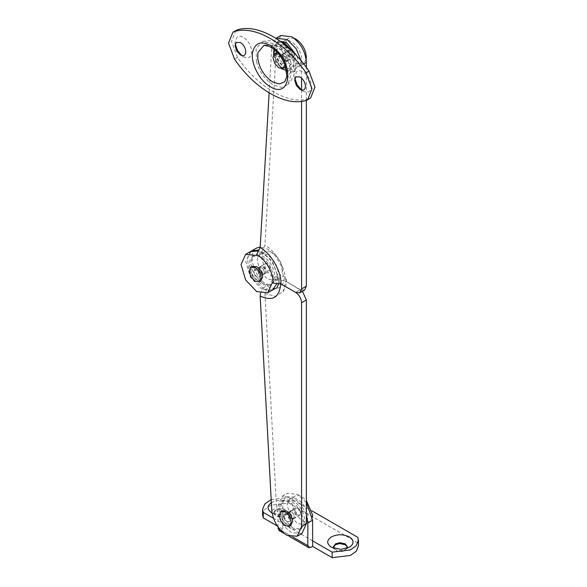 <?xml version="1.0" encoding="UTF-8"?>
<svg xmlns="http://www.w3.org/2000/svg" width="587" height="587" viewBox="0 0 587 587"><rect width="100%" height="100%" fill="white"/><g stroke="black" fill="none" stroke-linecap="round" stroke-linejoin="round"><path stroke-width="0.44" stroke-dasharray="2.94 2.2" d="M293.493 518.886L294.417 516.927L293.713 514.293L291.438 511.761L289.325 511.548L288.452 513.486L291.438 518.651L293.493 518.886L295.034 517.998L295.907 516.068L295.202 513.434L292.928 510.903L290.822 510.69L289.949 512.62L292.928 517.785L294.982 518.028L295.907 516.068L295.202 513.434L292.928 510.903L290.822 510.69L289.949 512.62L292.928 517.785L294.982 518.028L299.81 515.239L297.697 515.034L295.65 512.899L294.718 509.868L295.591 507.938L294.718 509.868L297.697 515.034L299.81 515.239L300.683 513.309L299.979 510.683L297.697 508.144L300.683 513.309L299.752 515.269M282.325 501.049L283 500.594L291.438 501.43C298.68 506.427 302.657 513.317 303.369 522.092L299.869 529.812L291.438 528.982L283.228 520.456C280.799 516.311 279.559 512.268 279.507 508.32C279.537 504.989 280.476 502.56 282.325 501.049M292.928 528.117L284.717 519.598C282.296 515.452 281.056 511.409 280.997 507.454C281.026 504.123 281.973 501.702 283.822 500.19L284.49 499.735L292.928 500.572C300.177 505.568 304.147 512.458 304.858 521.234L301.366 528.953L292.928 528.117M290.881 525.262L286.661 524.844L282.56 520.588L280.703 514.513L282.45 510.653M284.387 514.417L286.661 514.513L289.648 519.678L288.775 521.608L286.661 521.403L284.614 519.275L283.682 516.237L284.387 514.417L286.661 514.513L288.716 516.648L289.648 519.678L288.775 521.616L299.81 515.239M295.422 508.048L297.697 508.144L295.591 507.938L289.325 511.548L291.438 511.761L293.493 513.889L294.417 516.927L293.713 518.747L288.775 521.616M289.729 499.207C291.842 497.651 294.498 497.761 297.697 499.537C304.037 503.91 307.522 509.934 308.138 517.617L305.079 524.374L297.697 523.641L290.514 516.186L287.263 505.561C287.285 502.648 288.114 500.528 289.729 499.207L294.204 496.624C296.318 495.068 298.974 495.179 302.173 496.954L306.348 500.366M312.409 517.264L309.554 521.792L302.173 521.058L294.99 513.603L291.732 502.978C291.761 500.065 292.583 497.945 294.204 496.624M287.226 61.048L288.158 59.089L287.454 56.455L285.172 53.923L283.066 53.718L282.193 55.648L285.172 60.813L287.226 61.048L288.775 60.16L289.648 58.23L288.943 55.596L286.661 53.065L284.556 52.852L283.682 54.782L286.661 59.947L288.716 60.19L289.648 58.23L288.943 55.596L286.661 53.065L284.556 52.852L283.682 54.782L286.661 59.947L288.716 60.19L293.544 57.401L291.438 57.196L289.384 55.061L288.452 52.03L289.325 50.1L288.452 52.03L291.438 57.196L293.544 57.401L294.417 55.471L293.713 52.845L291.438 50.306L294.417 55.471L293.493 57.438M293.749 52.735L297.103 64.254L293.61 71.981L285.172 71.144L276.961 62.618C274.54 58.473 273.3 54.43 273.241 50.482C273.278 47.151 274.217 44.729 276.066 43.211L281.511 42.147M297.323 56.462L298.592 63.396L295.1 71.115L286.661 70.279L278.451 61.76C276.029 57.614 274.789 53.571 274.738 49.616C274.767 46.285 275.707 43.864 277.556 42.352L280.204 41.193M278.788 54.026L278.913 54.099C282.53 56.594 284.519 60.043 284.878 64.423L284.871 64.563M284.622 67.424L280.403 67.006L276.294 62.75L274.437 56.682L276.183 52.815M277.416 52.434L280.403 53.234C284.027 55.736 286.016 59.177 286.368 63.565L285.568 66.551M278.128 56.587L280.403 56.682L283.382 61.84L282.508 63.778L280.403 63.565L278.348 61.437L277.416 58.399L278.128 56.587L289.325 50.1L279.911 55.552L282.193 55.648L285.172 60.813L284.299 62.743L282.193 62.53L280.138 60.402L279.207 57.365L279.911 55.552M289.156 50.211L291.438 50.306L289.325 50.1M283.47 41.369C285.583 39.813 288.239 39.923 291.438 41.699C297.778 46.072 301.256 52.096 301.872 59.779L298.82 66.536L291.438 65.803L284.255 58.348L280.997 47.723C281.026 44.81 281.848 42.69 283.47 41.369L288.533 38.382L293.874 38.17M306.15 59.434L303.288 63.954L295.907 63.22L288.723 55.765L285.473 45.14C285.502 42.227 286.324 40.107 287.938 38.786L288.533 38.382M265.008 273.615L265.94 271.649L265.236 269.022L262.954 266.483L260.848 266.278L259.975 268.208L262.954 273.373L265.008 273.615L269.837 270.827L267.731 270.614L265.676 268.486L264.744 265.449L265.618 263.519L267.731 263.732L270.71 268.897L269.837 270.827L267.731 270.614L265.603 268.362L264.744 265.449L265.618 263.519L254.582 269.895L253.709 271.825L254.582 269.888M261.464 274.232L263.57 274.445L261.464 274.232L258.485 269.066L261.464 274.232M263.519 274.474L264.443 272.515L263.739 269.881L261.464 267.349L259.359 267.136L258.485 269.066L259.337 267.151L260.848 266.278L259.975 268.208L260.826 271.113L262.954 273.373L265.067 273.579L258.801 277.196L256.695 276.991L254.641 274.855L253.709 271.825L256.695 276.991L258.801 277.196L259.674 275.266L258.801 277.196L269.837 270.827M252.359 256.636L253.026 256.181L261.464 257.018C268.714 262.015 272.684 268.905 273.395 277.68L269.903 285.399L261.464 284.563L253.254 276.044C250.832 271.898 249.592 267.855 249.534 263.901C249.563 260.569 250.51 258.148 252.359 256.636M262.954 283.704L254.743 275.178C252.322 271.04 251.082 266.99 251.023 263.042C251.06 259.711 251.999 257.289 253.848 255.778L254.523 255.316L262.954 256.152C270.203 261.156 274.18 268.039 274.885 276.815L271.392 284.541L262.954 283.704M260.907 280.85L256.695 280.432L252.586 276.169L250.73 270.101L252.476 266.241M254.413 270.005L256.695 270.101L259.674 275.266L258.786 272.295L256.695 270.101L254.567 269.903L259.359 267.136M265.449 263.636L267.731 263.732L270.71 268.897L269.815 270.834M259.755 254.787C261.868 253.239 264.532 253.349 267.731 255.118C274.07 259.498 277.548 265.522 278.165 273.197L275.105 279.955L267.731 279.229L260.54 271.766L257.289 261.149C257.319 258.236 258.141 256.115 259.755 254.787L264.231 252.205C266.344 250.656 269 250.766 272.199 252.535C278.539 256.915 282.017 262.939 282.64 270.614L279.581 277.372L272.199 276.646L265.016 269.184L261.765 258.566C261.787 255.653 262.609 253.533 264.231 252.205M235.24 44.223L235.071 42.213L237.045 37.128C238.74 35.888 240.861 35.976 243.422 37.392C248.492 40.892 251.28 45.713 251.772 51.854C251.28 57.431 248.492 59.038 243.422 56.682L241.763 55.53M294.887 78.658L294.718 76.655L296.692 71.563C298.379 70.323 300.507 70.411 303.068 71.827C308.138 75.327 310.927 80.155 311.418 86.296C310.927 91.865 308.138 93.472 303.068 91.117L301.41 89.965M282.897 53.828L285.172 53.923L288.158 59.089L287.285 61.019L285.172 60.813L283.117 58.678L282.193 55.648L283.066 53.718M274.584 49.697L282.193 48.985L286.199 52.419L289.971 58.949L290.947 64.144L286.522 70.374M281.371 68.679L273.476 55.002M256.504 61.892L256.108 48.42L262.749 41.464L273.241 43.592C284.115 51.091 290.081 61.422 291.137 74.586L287.733 84.741L281.378 87.353L273.241 84.917C265.265 79.861 259.689 72.186 256.504 61.892M235.857 30.495L231.527 41.391L237.456 57.365C257.876 87.434 288.606 105.176 309.033 98.689L310.626 98.014M273.74 512.385L275.78 509.435L280.124 508.276L285.62 509.435L287.659 512.334L285.62 515.122L281.004 516.289L275.78 515.122L273.74 512.385L273.74 513.243L275.78 510.301L280.124 509.134L285.62 510.301L287.659 513.141L285.62 515.98C282.34 517.536 279.06 517.536 275.78 515.98L273.74 513.243M271.363 502.699L271.752 502.465C277.717 499.632 283.682 499.632 289.648 502.465C292.113 503.932 293.346 505.686 293.353 507.726C293.258 509.692 292.025 511.387 289.648 512.796L281.254 514.924L271.752 512.796L275.78 515.122M287.659 513.141L287.659 512.334M289.648 512.796L285.62 515.122M346.668 548.39L345.266 549.557L340.651 550.731L335.426 549.557L334.025 548.39M347.262 547.143L345.266 550.415C341.986 551.971 338.706 551.971 335.426 550.415L333.431 547.143M312.614 540.862L282.787 523.641L282.787 529.151L280.997 530.186L278.891 530.391M278.018 526.994L278.018 505.737L282.384 496.081L292.928 497.123L300.845 504.328L306.348 514.586M273.425 518.233L282.787 523.641L282.787 502.978L287.153 493.329L297.697 494.371L306.348 502.553M282.787 529.151L277.335 526.003M262.594 514.858L264.744 509.509L270.746 505.246L288.899 503.066L357.799 542.843L358.452 545.851M357.799 542.843L357.799 537.332M288.899 503.066L288.899 497.556L312.079 510.939M271.194 499.544L288.899 497.556M288.943 521.498L286.661 521.403L283.682 516.237L284.556 514.307L295.591 507.938M293.713 518.747L291.438 518.651L288.452 513.486L289.325 511.548L284.556 514.307M265.045 273.593L265.94 271.649L262.954 266.483L260.848 266.278L265.618 263.519M280.703 284.035L278.73 281.041L279.361 279.397L278.612 278.972L283.382 276.213L284.424 276.815L286.397 279.566C286.5 283.998 285.348 288.07 282.934 291.798L275.34 296.259L264.95 293.639L267.797 286.493L267.731 285.253C254.325 278.348 246.665 252.586 256.658 248M286.397 279.566L282.934 291.798M251.163 251.229L247.465 258.361L248.705 269.176L254.479 280.234L262.954 288.012L263.005 288.899L260.503 293.28M263.005 288.899L270.57 291.101M277.159 287.601L279.361 279.397M278.612 278.972L272.207 260.687L258.229 249.967M283.382 276.213L281.334 266.08L275.707 256.233L267.995 249.255L260.21 246.973M262.954 288.012L267.731 285.253M302.474 291.291L285.774 281.21M264.95 293.639L276.558 507.726C277.945 518.644 283.059 526.965 291.915 532.695L301.982 533.466M259.337 267.151L261.464 267.349L263.556 269.543L264.443 272.515L263.57 274.445M257.649 251.053L261.464 252.711L264.935 245.065C275.971 251.324 285.759 268.457 285.48 281.041L277.123 279.83L276.587 284.218M261.516 251.874C271.451 258.764 276.903 268.222 277.864 280.263M272.537 289.963L261.464 288.87L250.392 277.181L245.806 261.751L250.392 251.61M277.123 279.83L272.353 282.582M261.464 252.711L256.695 255.462M304.602 290.059L300.383 289.64L295.613 292.399L300.383 289.64L285.48 281.041M280.894 35.491L276.558 44.047L264.935 245.065M269.125 92.856L271.781 46.806L275.956 38.338M301.16 60.828L301.579 78.1M306.348 100.318L306.348 67.395M301.579 90.009L301.579 101.353M286.199 52.419C281.364 46.344 273.902 44.054 263.805 45.544L272.595 47.327L276.602 50.277L286.735 67.079L287.417 75.694L284.732 81.784C291.042 74.468 292.788 66.859 289.971 58.949M291.541 54.107C296.89 63.073 292.553 72.186 285.172 67.476C277.071 63.323 273.168 47.503 279.94 46.248L285.172 47.261L291.541 54.107M262.749 41.464C273.725 39.219 282.611 41.963 289.413 49.682L292.245 53.777L293.948 57.541L293.573 69.229L284.585 69.868C279.889 66.889 276.609 62.376 274.738 56.315C273.226 49.851 274.408 45.852 278.289 44.326L284.585 45.551L289.413 49.682L292.245 53.784L293.948 57.541C297.235 67.292 295.166 76.354 287.733 84.741M309.033 98.689L306.047 100.414M237.456 57.365L234.477 59.089M280.168 529.701L293.162 537.208M310.824 547.4L280.997 530.186M282.787 502.978L278.018 505.737M267.797 286.493C277.9 291.145 283.44 287.923 284.424 276.815M271.781 510.477L276.558 507.726M276.558 44.047L271.781 46.806M303.67 63.91L301.579 65.113M283 500.594L284.49 499.735M299.869 529.812L301.366 528.953M305.079 524.374L309.554 521.792M276.741 42.756L278.231 41.897M293.61 71.981L295.1 71.115M282.508 63.778L293.544 57.401M298.82 66.536L303.288 63.954M253.026 256.181L254.523 255.316M269.903 285.399L271.392 284.541M275.105 279.955L279.581 277.372M240.443 54.958L243.422 56.682M235.071 42.213L235.071 45.661M300.082 89.393L303.068 91.117M294.718 76.655L294.718 80.096M284.299 62.743L287.285 61.019M347.306 546.717L347.306 547.576M333.387 547.576L333.387 546.717M335.426 549.557L331.398 547.231M349.294 547.231L345.266 549.557M289.413 536.474L283.91 533.297M282.384 496.081L287.153 493.322M278.73 281.041L278.436 284.321"/><path stroke-width="0.88" d="M280.623 511.747L285.172 511.93C288.797 514.432 290.785 517.873 291.137 522.261L289.391 526.128L285.172 525.71L281.07 521.447L279.207 515.379L280.623 511.747L282.45 510.653M282.112 510.881L286.661 511.072C290.286 513.574 292.275 517.015 292.627 521.403L290.881 525.262L289.391 526.128M306.348 500.366L312.614 515.034L312.409 517.264M281.511 42.147L285.172 43.592L293.749 52.735M280.204 41.193L286.661 42.734L297.323 56.462M284.871 64.563L283.132 68.29L278.913 67.872L274.804 63.609L272.948 57.541L274.356 53.909L277.416 52.434M274.356 53.909L278.913 54.099M285.568 66.551L283.132 68.29M293.874 38.17L295.907 39.116C302.254 43.489 305.732 49.513 306.348 57.196L306.15 59.434M250.649 267.327L255.198 267.518C258.823 270.02 260.811 273.461 261.164 277.849L259.417 281.709L255.198 281.29L251.097 277.027L249.24 270.959L250.649 267.327L252.476 266.241M252.139 266.469L256.695 266.659C260.312 269.154 262.301 272.603 262.66 276.991L260.907 280.85L259.417 281.709M236.341 42.389L240.443 42.557C243.7 44.81 245.491 47.907 245.806 51.854C245.491 55.442 243.7 56.469 240.443 54.958L236.744 51.12L235.071 45.661L236.341 42.389M241.763 55.53L237.676 50.709L235.24 44.223M295.987 76.824L300.082 76.992C303.347 79.245 305.137 82.349 305.453 86.296C305.137 89.877 303.347 90.912 300.082 89.393L296.391 85.555L294.718 80.096L295.987 76.824M301.41 89.965L297.323 85.152L294.887 78.658M286.522 70.374L281.371 68.679M273.476 55.002L274.584 49.697M306.047 72.861C285.627 42.8 254.897 25.058 234.477 31.537L232.878 32.219L228.548 43.115L234.477 59.089C254.897 89.158 285.627 106.893 306.047 100.414L307.647 99.739L311.976 88.842L306.047 72.861L309.033 71.144C288.606 41.075 257.876 23.333 237.456 29.82L232.878 32.219M307.647 99.739L310.626 98.014L314.962 87.118L309.033 71.144M272.052 512.965L271.752 512.796C266.85 509.347 266.85 505.906 271.752 502.465M334.025 548.39L333.387 546.82L335.426 543.87L339.77 542.711L345.266 543.87L347.306 546.768L346.668 548.39M333.387 547.678L335.426 544.736L339.77 543.569L345.266 544.736L347.262 547.143M340.9 549.366L331.398 547.231C326.497 543.789 326.497 540.341 331.398 536.9C337.364 534.067 343.329 534.067 349.294 536.9C351.76 538.367 352.992 540.121 353 542.168C352.904 544.134 351.672 545.822 349.294 547.231L340.9 549.366M307.837 545.683L308.711 547.612L310.824 547.4L312.614 546.372L312.614 520.199L307.837 522.951L307.837 545.683L293.162 537.208M283.91 533.297L278.891 530.391L278.018 526.994M306.348 514.586L307.837 522.951M306.348 502.553L312.614 520.199M277.335 526.003L263.247 517.873L263.247 512.363L262.594 509.347L264.869 503.851L271.194 499.544M273.425 518.233L263.247 512.363M312.079 510.939L357.799 537.332L358.452 540.341L356.302 545.697L350.3 549.96L332.147 552.14L312.614 540.862M358.452 540.341L358.452 545.851L356.302 551.208L350.3 555.471L332.147 557.65L332.147 552.14M263.247 517.873L262.594 514.858L262.594 509.347M332.147 557.65L312.614 546.372M260.503 293.28L260.158 296.046C272.669 301.652 279.515 297.572 280.711 283.792L295.613 292.399L281.004 283.961L273.388 283.183L272.353 282.582L267.767 292.722L256.695 291.622L245.623 279.94L241.037 264.502L245.623 254.369L256.695 255.462L256.761 254.303C266.865 261.318 272.412 270.945 273.388 283.183M270.57 291.101L277.159 287.601L278.436 284.321M258.229 249.967L251.163 251.229M260.21 246.973L256.658 248L251.882 250.752M260.158 296.046L271.781 510.477C273.168 521.395 278.289 529.716 287.146 535.447L297.205 536.224L301.579 526.568L301.579 302.731C301.226 298.343 299.238 294.901 295.613 292.399L299.832 292.818L301.579 288.958L301.579 101.353M297.205 536.224L301.982 533.466L306.348 523.817L306.348 299.972L302.474 291.291M281.004 283.961C281.283 271.209 271.37 253.848 260.18 247.494L256.761 254.303M276.587 284.218L272.537 289.963L267.767 292.722M245.623 254.369L250.392 251.61L257.649 251.053M306.348 100.318L306.348 286.199L304.602 290.059L299.832 292.818M260.18 247.494L269.125 92.856M275.956 38.338L280.894 35.491L291.915 36.82C300.72 43.174 305.534 51.685 306.348 62.361L303.67 63.91M276.117 38.243L287.146 39.571L296.075 48.582L301.16 60.828M306.348 67.395L306.348 62.361M301.579 78.1L301.579 90.009M284.732 81.784L279.405 83.97L272.595 81.931C264.289 76.369 259.329 68.408 257.715 58.032L257.95 52.507L263.805 45.544C265.64 44.392 269.44 45.962 275.215 50.247C279.838 54.437 283.286 59.881 285.575 66.58L286.816 76.545L284.732 81.784M270.262 86.641C259.263 80.727 250.077 62.259 252.777 51.502C255.308 42.807 261.134 40.745 270.262 45.316L275.046 48.831C294.74 65.15 290.382 99.563 270.262 86.641M237.456 29.82L234.477 31.537M278.018 528.461L280.168 529.701M301.579 302.731L306.348 299.972M301.579 526.568L306.348 523.817M306.348 286.199L301.579 288.958M308.711 547.612L289.413 536.474"/></g></svg>
